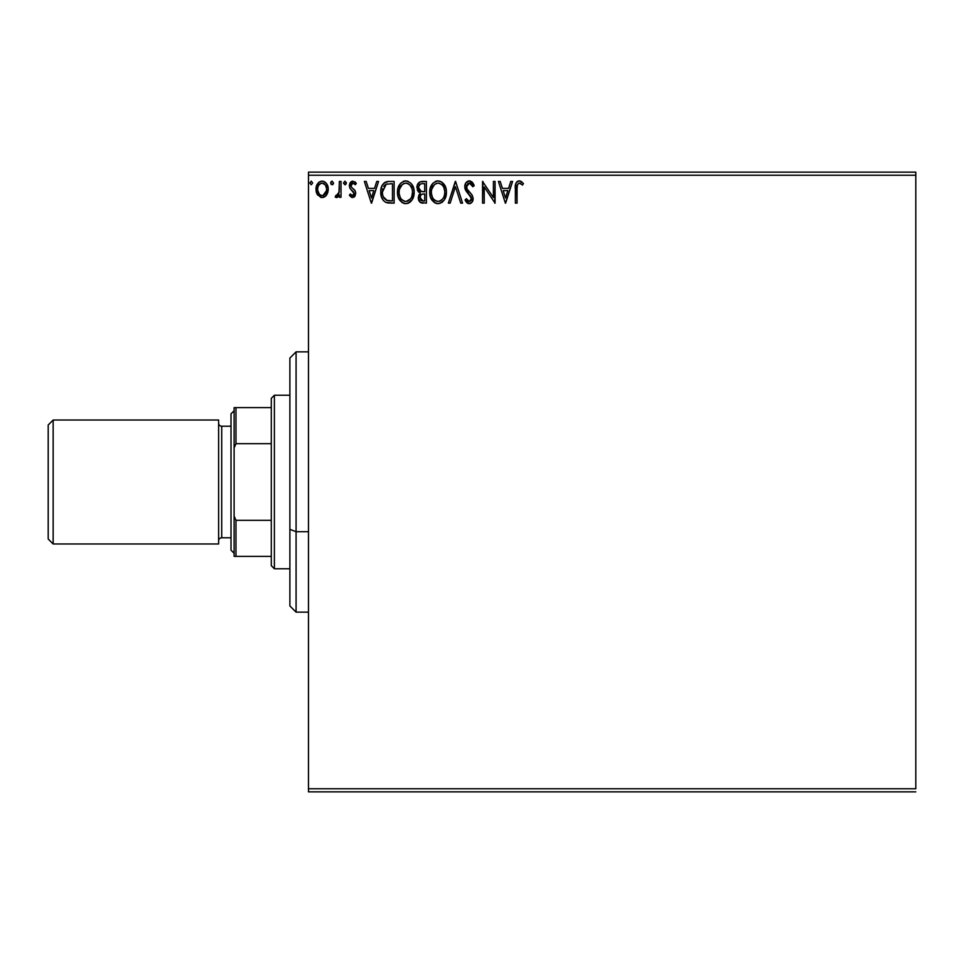 <?xml version="1.0" encoding="UTF-8"?>
<svg xmlns="http://www.w3.org/2000/svg" width="964" height="964" viewBox="0 0 964 964"><rect width="100%" height="100%" fill="white"/><g stroke="black" fill="none" stroke-linecap="round" stroke-linejoin="round"><path stroke-width="1.45" d="M308.48 175.243L915.8 175.243L915.8 788.757L308.48 788.757L308.48 175.243L308.48 791.854L915.8 791.854L308.48 791.854L308.48 788.757L915.8 788.757L915.8 175.243L308.48 175.243L308.48 172.146L308.48 175.243M326.603 194.945L327.844 192.258L328.134 187.908L326.736 183.943L324.796 181.919L322.097 181.16L319.409 181.919L316.337 186.522L316.879 193.656L320.759 197.391L323.446 197.391L325.748 195.993L328.218 189.318C328.266 184.823 326.23 182.1 322.097 181.16C317.987 182.1 315.951 184.823 315.987 189.318L317.614 194.957L322.097 197.572L326.194 195.487M339.352 181.437L341.015 181.437L339.352 181.437L338.967 192.752L338.039 194.836L335.966 195.343L335.171 197.03L337.436 197.319L339.352 194.957L339.352 197.295L341.015 197.295L341.015 181.437L341.015 197.295L341.015 181.437L339.352 181.437L339.087 192.21L335.171 197.03L336.448 197.572L339.352 194.957L339.352 197.295L341.015 197.295L339.352 197.295M352.571 197.572L354.993 196.186L355.716 192.776L354.824 190.33L351.426 187.173L351.149 184.763L353.065 183.112L355.354 184.775L356.306 183.305L352.872 181.16L350.727 182.076L349.402 184.943L349.908 188.185L354.053 193.113L353.173 195.415L351.8 195.451L350.33 193.957L349.354 195.306L351.583 197.355L352.571 197.572L355.752 193.415L355.222 190.968L351.426 187.173L351.029 185.654L353.065 183.112L355.354 184.775L356.306 183.305L352.872 181.16L349.354 185.739L349.908 188.185L354.089 193.487L352.475 195.62L350.33 193.957L349.354 195.306L352.571 197.572M388.613 181.449L384.877 182.365L382.142 185.522L380.876 190.101L381.25 196.186L383.335 200.5L385.684 202.344L394.131 203.127L394.131 181.437L389.082 181.437C383.298 182.232 380.527 185.751 380.78 192.005C380.527 196.463 382.166 199.91 385.684 202.344L394.131 203.127L394.131 181.437L394.131 203.127L390.842 203.127M422.051 181.437L426.389 181.437L419.882 181.919L417.231 185.377L417.436 190.257L420.352 193.137L418.798 195.198L418.388 198.801L420.304 202.404L426.389 203.127L426.389 181.437L426.389 203.127L426.389 181.437L422.051 181.437C418.653 181.967 416.954 184.016 416.93 187.594L420.352 193.137L418.316 197.753C418.352 201.175 420.015 202.97 423.317 203.127L422.859 203.115M450.164 203.127L448.356 203.127L455.309 181.437L448.356 203.127L450.164 203.127L455.442 186.679L460.72 203.127L462.539 203.127L455.586 181.437L462.539 203.127L455.586 181.437L448.356 203.127L450.164 203.127L455.442 186.679L460.72 203.127L462.539 203.127L460.72 203.127M493.399 181.437L493.399 197.572L482.554 181.437L482.554 203.127L484.229 203.127L484.229 186.956L495.074 203.127L495.074 181.437L493.399 181.437L495.074 181.437L493.399 181.437L493.399 197.572L482.554 181.437L482.554 203.127L484.229 203.127L484.229 186.956L495.074 203.127L495.074 181.437L494.713 203.127M517.463 184.546L517.041 188.703L517.222 185.353L518.548 183.305L520.186 183.293L522.584 185.052L523.428 183.389L519.331 180.883L517.102 181.666L515.8 183.678L515.366 203.127L517.041 203.127L517.041 188.703C516.535 186.04 517.307 184.184 519.355 183.112L522.584 185.052L523.428 183.389L519.331 180.883C516.029 182.015 514.704 184.546 515.366 188.486L515.366 203.127L517.041 203.127L517.066 187.028M510.775 181.437L512.583 181.437L505.642 203.127L512.583 181.437L510.775 181.437L508.546 188.39L502.449 188.39L500.22 181.437L498.412 181.437L505.353 203.127L512.583 181.437L510.775 181.437L508.546 188.39L502.449 188.39L500.22 181.437L498.412 181.437L505.353 203.127L498.412 181.437L500.22 181.437M469.335 180.883L465.925 182.871L464.756 186.751L465.829 190.607L471.372 197.957L470.902 200.56L469.733 201.404L467.805 200.874L466.335 198.68L465.034 200.018L466.648 202.464L469.227 203.681L472.167 201.994L473.047 197.765L471.902 194.788L466.974 188.908L466.672 185.293L469.456 183.112L471.613 184.425L472.854 186.727L474.216 185.618L471.83 181.822L469.335 180.883C466.311 181.545 464.793 183.497 464.756 186.751L471.432 198.717L469.251 201.464L466.335 198.68L465.034 200.018L469.227 203.681C471.842 203.127 473.131 201.44 473.107 198.62L472.252 195.318L466.974 188.908L466.431 186.787L469.456 183.112L472.854 186.727L474.216 185.618L469.335 180.883M446.404 192.185L445.934 188.329L443.452 183.522L439.958 181.16L436.114 181.16L432.884 183.293L430.173 188.426L430.185 196.186L431.727 199.789L434.439 202.609L437.186 203.621L440.09 203.38L444.464 199.656L446.404 192.185C446.525 198.379 443.777 202.211 438.162 203.681C443.777 202.211 446.525 198.379 446.404 192.185C446.489 186.016 443.693 182.244 438.042 180.883C432.39 182.292 429.619 186.1 429.727 192.294C429.607 198.548 432.426 202.344 438.162 203.681M414.146 192.185L413.689 188.329L411.206 183.522L407.7 181.16L403.856 181.16L400.626 183.293L397.915 188.426L397.927 196.186L399.47 199.789L402.181 202.609L404.928 203.621L407.832 203.38L412.206 199.656L414.146 192.185C414.231 186.016 411.435 182.244 405.784 180.883C400.132 182.292 397.361 186.1 397.469 192.294C397.361 198.548 400.168 202.344 405.916 203.681C411.532 202.211 414.267 198.379 414.146 192.185L414.122 191.209M376.743 181.437L378.551 181.437L371.598 203.127L378.551 181.437L376.743 181.437L374.514 188.39L368.417 188.39L366.187 181.437L364.368 181.437L371.321 203.127L378.551 181.437L376.743 181.437L374.514 188.39L368.417 188.39L366.187 181.437L364.368 181.437L371.321 203.127L364.368 181.437L366.187 181.437M346.293 182.967L344.907 181.16L343.533 183.281L345.22 184.727L346.293 182.967L344.907 181.16L343.521 182.967L344.907 184.775L346.221 182.341M333.508 182.967L332.122 181.16L330.724 182.967L332.122 184.775L333.508 182.967L332.122 181.16L330.724 182.967L332.122 184.775L333.508 182.967M312.649 182.967L311.264 181.16L309.866 182.967L311.264 184.775L312.649 182.967L311.264 181.16L309.866 182.967L311.264 184.775L312.649 182.967M915.8 172.146L308.48 172.146L915.8 172.146L915.8 175.243L915.8 172.146M517.041 203.127L515.366 203.127M515.366 188.486L515.391 187.016M515.8 183.678L516.077 183.003M516.463 182.341L517.078 181.678M517.596 181.316L518.584 180.955M518.728 180.931L519.343 180.883M519.97 180.943L521.91 181.871M523.428 183.389L522.584 185.052L519.355 183.112M517.114 186.185L517.511 184.449M505.498 197.897L503.16 190.619L507.835 190.619L505.498 197.897L503.16 190.619L507.835 190.619L505.498 197.897M484.229 203.127L482.554 203.127L482.94 181.437M469.793 180.907L470.468 181.051M472.468 182.461L472.938 183.088M474.216 185.618L472.854 186.727L472.324 185.546M468.805 183.184L467.661 183.811M466.492 186.04L466.576 187.884M466.431 186.787L466.974 188.908L466.431 186.787M468.227 190.715L468.769 191.342M468.239 190.739L469.733 192.366M473.047 199.512L472.89 200.355M472.878 200.404L472.179 201.982M470.625 203.368L469.781 203.633M468.504 203.597L467.817 203.356M467.215 202.982L465.913 201.524M465.034 200.018L466.335 198.68L467.046 199.897M467.383 200.379L466.335 198.68M468.239 201.187L469.251 201.464M470.89 200.572L471.263 199.837M471.312 199.681L471.432 198.717M471.167 197.222L470.324 195.788M469.408 194.8L470.131 195.572M467.648 192.993L466.383 191.45M465.383 189.703L464.829 187.763M465.022 188.679L464.841 187.835M465.479 183.606L466.841 181.835M467.395 181.425L468.793 180.919M473.866 184.787L473.457 183.979M466.576 182.076L465.925 182.871M466.998 192.258L467.673 193.017M470.42 195.909L470.842 196.548M466.178 201.898L467.805 203.344M437.186 203.621L436.246 203.428M434.981 202.922L430.595 197.512M430.559 197.427L430.185 196.21M429.751 193.282L429.836 194.258M429.751 191.318L429.932 189.643M430.98 186.173L430.269 188.076M431.727 184.811L432.884 183.293M435.391 181.425L437.029 180.955M441.717 181.967L444.392 184.775M441.741 181.991L445.693 187.522M446.175 189.402L446.296 190.221M441.837 202.512L442.705 201.825M444.464 199.656L445.501 197.475M430.631 197.596L431.727 199.789M444.139 196.114L444.512 194.704M440.054 201.054L438.09 201.464C433.547 200.319 431.306 197.258 431.39 192.294L431.474 193.86L431.39 192.294C431.282 187.293 433.523 184.232 438.09 183.112C442.609 184.232 444.814 187.257 444.741 192.198L444.657 190.643L444.741 192.198C444.838 197.174 442.621 200.259 438.09 201.464L438.487 201.452M432.474 197.379L433.258 198.692M432.535 197.5L431.474 193.86M433.643 199.187L434.523 200.054L433.643 199.187M437.319 201.404L435.523 200.765M435.812 183.63L436.547 183.341M431.764 189.137L434.583 184.413M433.414 185.618L432.378 187.353M431.474 190.727L431.752 189.173M443.789 187.426L444.657 190.643M442.223 185.052L443.151 186.257M441.03 184.004L442.199 185.028M438.873 183.16L439.632 183.329M439.006 201.368L439.656 201.199M444.717 192.981L444.645 193.764M422.268 203.067L420.822 202.693M418.991 200.813L419.545 201.693M418.605 199.813L418.388 198.801M418.34 197.102L418.316 197.753M418.183 191.571L418.87 192.258M420.629 191.233L423.871 191.728L421.22 191.475L418.593 187.594C418.75 184.931 420.159 183.618 422.81 183.666L424.714 183.666L424.714 191.728L421.533 191.559M418.942 189.366L418.689 188.546M420.714 200.066L420.292 195.981L421.593 194.367L423.859 193.957L422.569 194.041M420.147 196.451L419.991 197.716C420.075 195.186 421.364 193.933 423.859 193.957L424.714 193.957L424.714 200.91L422.991 200.91L419.991 197.716L420.666 200.006M422.051 200.813L421.413 200.596M422.208 191.655L419.28 190.016M418.689 186.642L420.292 184.148M419.738 184.582L419.219 185.257M418.966 185.763L418.725 186.462M420.135 198.958L420.027 198.343M420.292 195.981L420.979 194.849M423.859 193.957L424.714 193.957L424.714 200.91L422.991 200.91M414.038 194.15L413.893 195.09M413.689 196.066L413.448 196.909M413.182 197.656L411.05 201.223M410.447 201.825L409.592 202.5L410.447 201.825M408.567 203.091L407.832 203.38M404.928 203.621L403.976 203.428M402.169 202.597L398.337 197.512M398.313 197.451L397.927 196.21M397.493 193.282L397.578 194.258M397.578 190.354L397.674 189.643M398.722 186.173L398.012 188.076M399.47 184.811L400.626 183.293M403.133 181.425L404.784 180.955M413.062 186.522L413.448 187.522M413.918 189.402L414.038 190.221M398.373 197.596L399.47 199.789M408.085 183.606L409.941 185.016L411.977 188.631M411.881 196.114L412.484 192.198C412.58 197.174 410.363 200.259 405.832 201.464L405.061 201.404L405.832 201.464C401.289 200.319 399.048 197.258 399.132 192.294C399.024 187.293 401.265 184.232 405.832 183.112C410.351 184.232 412.556 187.257 412.484 192.198L412.255 194.704M410.411 198.958L406.23 201.452M400.217 197.379L401 198.692M399.132 192.294L399.217 190.727L399.132 192.294M400.277 197.5L399.217 193.86M401.386 199.187L402.265 200.054L401.386 199.187M405.061 201.404L403.265 200.765M403.555 183.63L404.29 183.341M399.506 189.137L402.325 184.413M401.157 185.618L400.12 187.353M412.484 192.198L412.399 190.643L412.484 192.198M411.532 187.426L410.893 186.257M409.941 185.028L408.121 183.618M406.615 183.16L407.374 183.329M406.748 201.368L407.398 201.199M407.796 201.054L410.049 199.391M389.528 203.103L387.01 202.789M380.78 192.005L380.876 190.113M380.997 189.161L381.19 188.221M383.636 183.365L388.131 181.473M386.178 181.81L387.167 181.581M387.733 200.633L386.564 200.295C383.6 198.427 382.238 195.668 382.443 192.017L386.203 184.22L392.456 183.666L392.456 200.91L386.564 200.295L383.311 196.801L387.13 200.488M383.744 186.474L385.226 184.799M384.046 186.028L384.624 185.329M386.468 184.112L387.287 183.907M390.155 200.886L388.938 200.801M382.443 192.017L382.624 189.739L382.443 192.017M382.865 195.475L382.636 194.451M371.465 197.897L369.128 190.619L373.803 190.619L371.465 197.897L369.128 190.619L373.803 190.619L371.465 197.897M349.354 195.306L350.33 193.957L350.751 194.523L350.33 193.957M353.993 194.186L352.655 195.608M352.017 190.414L354.089 193.487L353.342 191.583M349.836 183.377L350.209 182.702M351.354 181.581L352.463 181.184M354.86 181.774L355.62 182.401M356.306 183.305L355.354 184.775L354.403 183.654M353.065 183.112L351.848 183.618M351.547 183.967L351.149 184.763M351.125 184.847L351.426 187.173M353.788 189.269L354.511 189.968M353.981 197.186L355.041 196.114M351.053 186.052L351.053 185.208M346.209 183.63L345.522 184.606M337.424 197.319L336.701 197.548M336.448 197.572L335.171 197.03L336.448 197.572L335.171 197.03L335.966 195.343L337.183 195.535M335.966 195.343L336.713 195.62L335.966 195.343M338.629 193.812L339.316 189.318M339.34 187.86L339.352 186.763M339.34 188.125L339.316 189.486M339.244 190.848L339.087 192.21M333.436 183.594L332.725 184.606M331.218 184.353L330.857 183.75M330.724 182.967L332.122 181.16M331.52 181.328L330.809 182.341M325.748 196.005L324.687 196.849L325.748 195.993M317.614 194.957L317.216 194.318M316.915 193.74L316.409 192.402M316.361 192.27L316.072 190.8L316.361 192.27M316.011 188.619L316.18 187.245M316.349 186.522L316.566 185.823M316.867 185.076L317.481 183.931M318.313 182.847L319.024 182.184M320.711 181.34L321.361 181.208M322.458 181.172L323.494 181.34M325.229 182.22L327.254 184.871M328.134 190.788L328.206 190.065M327.844 192.246L326.989 194.318M326.736 183.943L324.29 181.642M322.109 183.112L321.06 183.268L322.109 183.112C325.145 183.883 326.627 185.956 326.555 189.305C326.627 192.68 325.145 194.776 322.109 195.62L322.109 195.62C319.072 194.776 317.59 192.667 317.662 189.305L317.903 187.209L317.662 189.305C317.578 185.956 319.06 183.883 322.109 183.112L325.229 184.823M325.519 185.269L326.495 188.257M326.495 190.378L325.507 193.378L323.157 195.451M321.578 195.584L319.337 194.246L317.71 190.366M320.638 183.425L318.698 185.269L321.06 183.268M324.507 184.04L323.82 183.558M322.964 195.511L326.447 190.764M443.561 197.524L443.175 198.21M441.042 200.5L440.367 200.898M435.15 200.524L434.523 200.054M423.208 191.715L422.533 191.691M422.81 183.666L424.714 183.666L424.714 191.728L423.871 191.728M399.217 190.727L399.494 189.173M412.122 189.113L412.399 190.643M411.303 197.524L410.917 198.21M402.892 200.524L402.265 200.054M390.661 183.666L392.456 183.666L392.456 200.91L391.36 200.91M383.865 197.897L383.311 196.801M382.624 189.739L382.804 188.836M317.662 189.305L317.722 188.257M317.903 187.209L318.698 185.269M323.145 183.268L324.097 183.726M326.314 191.414L325.507 193.378M321.06 195.451L320.12 194.969M296.081 531.694L296.081 351.86L296.081 531.694L308.48 531.694L296.081 531.694L296.081 612.14L296.081 531.694L289.887 529.332L296.081 531.694M289.887 358.054L289.887 529.332L289.887 358.054L296.081 351.86L308.48 351.86M289.887 605.946L289.887 529.332L289.887 605.946L296.081 612.14L308.48 612.14M271.294 520.331L271.294 565.663L274.391 568.76L274.391 395.24L271.294 398.337L271.294 520.331L271.294 398.337L274.391 395.24L274.391 568.76L289.887 568.76L274.391 568.76L271.294 565.663L271.294 520.331L235.975 520.331L234.119 516.077L234.119 447.923L235.975 443.669L271.294 443.669L235.975 443.669L235.975 407.639L234.119 407.639L234.119 447.923L234.119 407.639L235.975 407.639L235.975 443.669L234.119 447.923L234.119 556.361L271.294 556.361L235.975 556.361L235.975 520.331L235.975 556.361L234.119 556.361L234.119 516.077L235.975 520.331L271.294 520.331M289.887 395.24L274.391 395.24L289.887 395.24M271.294 407.639L235.975 407.639L271.294 407.639M53.153 420.027L48.2 424.991L48.2 539.009L53.153 543.973L53.153 420.027L53.153 543.973L218.623 543.973L218.623 420.027L53.153 420.027L218.623 420.027L218.623 543.973L53.153 543.973L48.2 539.009L48.2 424.991L53.153 420.027M234.119 410.736L231.011 413.833L231.011 550.167L234.119 553.264L231.011 550.167L231.011 413.833L234.119 410.736M221.72 426.221A3.097 3.097 0 0 1 218.623 423.124A3.097 3.097 0 0 0 221.72 426.221L221.72 537.779L231.011 537.779L221.72 537.779A3.097 3.097 0 0 0 218.623 540.876A3.097 3.097 0 0 1 221.72 537.779L221.72 426.221L231.011 426.221L221.72 426.221"/></g></svg>
